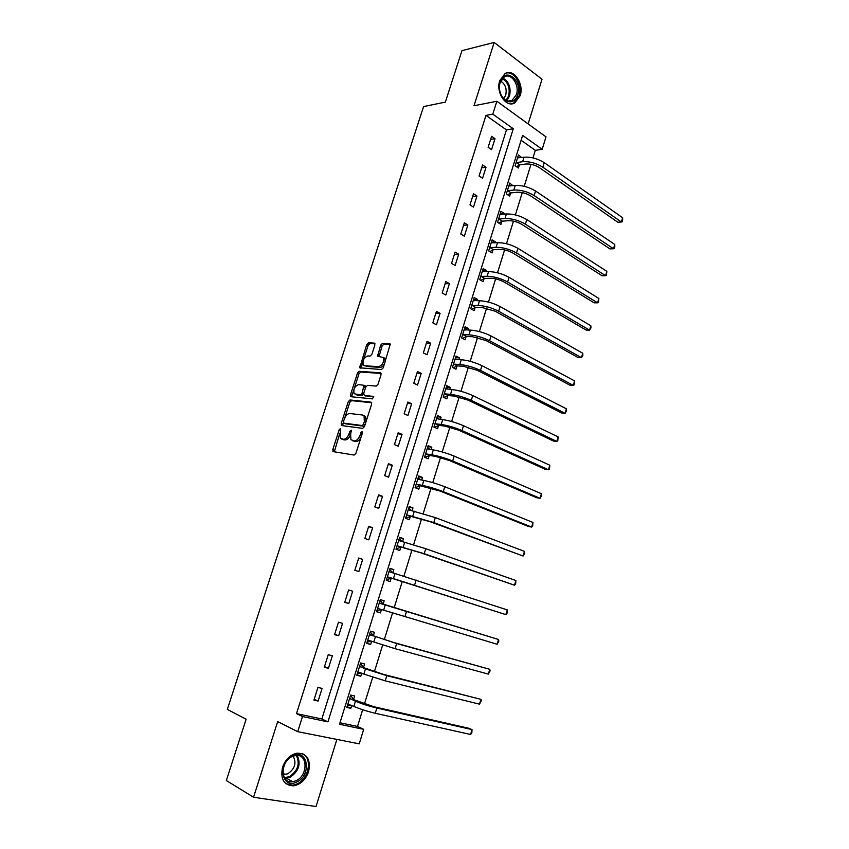 <?xml version="1.0" encoding="UTF-8"?>
<svg xmlns="http://www.w3.org/2000/svg" width="849" height="849" viewBox="0 0 849 849"><rect width="100%" height="100%" fill="white"/><g stroke="black" fill="none" stroke-linecap="round" stroke-linejoin="round"><path stroke-width="1.27" d="M340.417 428.554L339.197 429.743L332.797 449.577L333.317 451.636L354.118 455.064L355.911 453.334L362.427 432.979L362.014 431.525L359.923 435.367C358.501 439.039 356.591 440.886 354.182 440.918L350.913 439.697L350.637 434.051L351.422 430.231L349.852 431.228L349.013 433.818C347.612 437.447 345.734 439.273 343.389 439.304L340.216 438.126L340.417 428.554M499.774 80.623C495.519 92.499 506.206 108.173 514.738 102.931L520.14 95.757C524.364 84.019 513.762 68.153 505.049 73.555L499.774 80.623M282.558 767.199C280.191 779.223 283.916 785.431 293.701 785.834C300.695 784.423 305.661 779.7 308.601 771.677C310.957 759.59 307.136 753.413 297.15 753.137C290.347 754.612 285.487 759.303 282.558 767.199M374.887 344.991L374.303 343.102L368.424 342.869L366.683 344.641L359.774 367.808L381.477 369.538L383.281 367.744L390.296 344.036L382.4 343.421L380.617 345.225L377.678 356.187L383.27 357.525C384.226 362.045 382.676 365.091 378.622 366.672L364.667 365.76L363.298 364.974C362.364 360.549 363.871 357.535 367.829 355.933L370.132 356.06L371.894 354.277L374.887 344.991M492.791 114.148L496.856 101.254L546.013 136.88L542.182 149.328L522.623 135.405L339.504 724.282L363.69 729.333L359.223 743.851L297.712 731.668L302.488 716.535L327.937 721.862L513.284 128.74L492.791 114.148L485.978 115.411L296.481 713.627L302.488 716.535M297.712 731.668L277.676 721.576L253.554 797.232L226.333 780.528L246.136 719.199L227.32 709.393L423.587 106.592L445.354 102.103L461.973 50.632L494.182 42.45L473.997 105.754L496.856 101.254M350 399.964L348.26 401.694L341.202 423.555L341.733 425.572L362.65 428.374L364.454 426.623L371.629 404.177L371.034 402.15L350 399.964L351.518 400.632L349.777 402.352L344.79 417.814M350.499 394.764L357.503 373.061L359.244 371.31L380.426 372.828L381.031 374.791L377.985 384.31L376.181 386.093L367.49 385.35L365.717 387.112L363.712 393.363L364.285 395.347L373.666 396.451L372.456 398.881L351.04 396.727L350.499 394.764L352.006 395.443L353.821 389.818M528.131 123.922L542.012 79.244L494.182 42.45M253.554 797.232L316.03 806.55L336.883 739.426M296.481 713.627L321.845 718.965L506.45 129.897L485.978 115.411M318.12 701.051L322.089 688.422L317.919 687.446L313.928 700.117L318.12 701.051L314.194 699.258M328.425 668.28L332.373 655.746L328.245 654.696L324.276 667.261L328.425 668.28L324.477 666.645M338.655 635.774L342.561 623.346L338.475 622.2L334.548 634.67L338.655 635.774L334.665 634.299M348.79 603.533L352.675 591.212L348.631 589.97L344.736 602.334L348.79 603.533L344.779 602.206M358.851 571.557L362.703 559.332L358.702 558.016L354.84 570.273L358.851 571.557M368.827 539.837L372.647 527.707L368.699 526.306L364.868 538.468L368.827 539.837M378.728 508.371L382.517 496.336L378.612 494.861L374.802 506.927L378.728 508.371M388.545 477.159L392.302 465.231L388.439 463.66L384.661 475.631L388.545 477.159M398.287 446.203L402.012 434.359L398.192 432.714L394.445 444.589L398.287 446.203M407.945 415.49L411.638 403.731L407.86 402.012L404.156 413.792L407.945 415.49M417.528 385.011L421.2 373.358L417.464 371.554L413.781 383.239L417.528 385.011M427.036 354.776L430.676 343.219L426.983 341.34L423.333 352.929L427.036 354.776M436.471 324.785L440.079 313.313L436.428 311.36L432.81 322.864L436.471 324.785M445.831 295.028L449.418 283.64L445.799 281.613L442.202 293.022L445.831 295.028M455.128 265.493L458.672 254.201L455.106 252.1L451.53 263.423L455.128 265.493M464.339 236.202L467.863 224.985L464.329 222.82L460.784 234.059L464.339 236.202M473.487 207.124L476.979 196.002L473.487 193.763L469.975 204.917L473.487 207.124M482.561 178.279L486.031 167.242L482.572 164.939L479.08 175.998L482.561 178.279M491.56 149.657L495.009 138.705L491.582 136.328L488.122 147.302L491.56 149.657M339.971 722.775L357.514 726.457L362.672 709.732M364.433 704.012L372.711 677.215M374.409 671.697L382.655 644.975M384.3 639.647L392.535 612.989M394.116 607.842L402.299 581.342M403.88 576.195L411.967 550.003M413.59 544.761L421.56 518.919M423.205 513.581L431.08 488.079M432.757 482.646L440.525 457.494M442.233 451.955L449.896 427.132M451.626 421.507L459.182 397.014M460.954 391.304L468.404 367.139M470.197 361.324L477.562 337.488M479.377 331.588L486.636 308.06M488.483 302.074L495.646 278.865M497.525 272.794L504.593 249.893M506.492 243.737L513.465 221.143M515.385 214.914L522.273 192.617M524.226 186.292L531.007 164.303M532.981 157.903L535.326 150.326L521.116 140.276M353.63 699.289L354.659 695.957L350.669 695.034L346.817 707.429L350.828 708.321L351.709 705.477M363.552 667.303L364.582 663.982L360.634 662.973L356.813 675.273L360.772 676.25L361.716 673.215M373.39 635.561L374.409 632.272L370.514 631.178L366.715 643.383L370.642 644.444L371.639 641.207M383.154 604.074L384.173 600.816L380.31 599.638L376.553 611.736L380.426 612.882L381.445 609.614M392.843 572.842L393.851 569.605L390.031 568.342L386.306 580.355L390.137 581.576L391.145 578.339M402.49 541.736L403.455 538.637L399.677 537.3L395.974 549.207L399.773 550.523L400.77 547.308M412.094 510.78L412.985 507.925L409.25 506.503L405.578 518.314L409.324 519.705L410.322 516.51M421.624 480.067L422.441 477.446L418.737 475.939L415.097 487.666L418.812 489.141L419.788 485.968M431.069 449.599L431.812 447.2L428.161 445.629L424.553 457.261L428.214 458.8L429.191 455.658M440.451 419.364L441.119 417.188L437.511 415.543L433.924 427.089L437.553 428.703L438.519 425.582M449.758 389.362L450.363 387.42L446.786 385.69L443.22 397.141L446.818 398.839L447.773 395.751M458.991 359.594L459.521 357.875L455.987 356.071L452.453 367.437L456.009 369.209L456.964 366.142M468.149 330.059L468.616 328.552L465.114 326.685L461.612 337.966L465.125 339.802L466.069 336.756M477.244 300.758L477.637 299.464L474.177 297.521L470.707 308.707L474.177 310.628L475.122 307.603M486.254 271.669L486.594 270.587L483.177 268.581L479.717 279.682L483.155 281.666L484.089 278.663M495.211 242.814L495.487 241.933L492.091 239.853L488.674 250.88L492.07 252.928L492.993 249.956M504.094 214.171L504.306 213.502L500.952 211.348L497.556 222.289L500.921 224.412L501.833 221.451M512.913 185.751L509.74 183.066L506.365 193.922L509.697 196.108L510.61 193.169M521.657 157.543L518.463 154.985L515.12 165.757L518.41 168.017L519.312 165.099M535.326 150.326L542.182 149.328M357.514 726.457L363.69 729.333M321.845 718.965L327.937 721.862M506.45 129.897L513.284 128.74M350.828 708.321L347.071 706.633M360.772 676.25L356.983 674.711M370.642 644.444L366.821 643.033M380.426 612.882L376.585 611.62M362.703 559.332L358.649 558.207M393.851 569.605L389.978 568.522M372.647 527.707L368.562 526.73M403.455 538.637L399.561 537.693M382.517 496.336L378.399 495.498M412.985 507.925L409.059 507.097M392.302 465.231L388.163 464.53M422.441 477.446L418.493 476.745M402.012 434.359L397.852 433.797M431.812 447.2L427.854 446.627M411.638 403.731L407.456 403.307M441.119 417.188L437.139 416.742M421.2 373.358L416.986 373.061M450.363 387.42L446.351 387.091M430.676 343.219L426.442 343.06M459.521 357.875L455.488 357.662M440.079 313.313L435.824 313.281M468.616 328.552L464.562 328.467M449.418 283.64L445.131 283.736M477.637 299.464L473.572 299.485M458.672 254.201L454.374 254.424M486.594 270.587L482.508 270.735M467.863 224.985L463.533 225.335M495.487 241.933L491.369 242.188M476.979 196.002L472.628 196.48M504.306 213.502L500.167 213.863M486.031 167.242L481.659 167.837M513.061 185.273L508.901 185.751M495.009 138.705L490.616 139.406M521.742 157.267L517.572 157.85M342.285 439.304L341.669 439.05M350.404 434.9C348.96 438.264 347.135 439.952 344.927 439.941L343.208 439.686M353.004 440.896L352.431 440.652M361.281 436.535C359.817 439.899 357.97 441.576 355.731 441.554L353.98 441.289M339.642 433.765L334.326 451.795M371.692 402.744L351.518 400.632M343.346 422.293L342.678 425.699M343.452 421.72L343.824 423.131L362.194 425.54L363.457 424.309L364.338 421.55L364.083 415.999L362.491 415.012L349.894 413.516C347.559 413.612 345.702 415.448 344.323 419.024L343.452 421.72M345.129 423.683L343.824 423.131M364.911 425.211L363.743 426.187L345.352 423.778M366.036 421.688L365.622 416.668L364.019 415.681M354.182 388.693L359 373.751L357.503 373.061M381.105 373.475L360.74 372.011L359 373.751M365.41 395.857L373.804 396.812M358.66 384.586C354.659 386.146 353.163 389.192 354.16 393.703L360.305 394.965L362.067 393.214L364.009 385.308L358.66 384.586M362.067 393.214L363.584 393.894L361.823 395.645L356.983 395.167M365.717 387.133L364.826 385.669M352.006 395.443L351.932 396.823M384.777 363.054C383.568 365.813 382.008 367.256 380.129 367.384L366.163 366.471M385.075 362.12L384.777 358.246L383.324 357.408M390.455 344.418L383.897 344.153L382.114 345.957L379.015 356.538M362.873 361.759L361.122 368.158M374.993 343.803L369.909 343.59L368.169 345.363L363.584 359.573M347.358 705.678L350.955 705.148M350.552 695.416L353.927 699.725L373.677 706.676L468.754 728.251L472.023 729.609L376.85 708.055C369.007 706.156 361.876 703.885 355.444 701.221L349.629 698.377M347.867 704.065L353.831 706.421L355.444 701.221M470.59 734.481L472.023 729.609L471.832 733.005L470.59 734.481L375.247 713.277C367.394 711.398 360.252 709.117 353.831 706.421M353.927 699.725L349.937 698.812M292.969 755.737C308.24 748.436 311.859 775.774 296.545 782.099C281.231 789.846 277.347 761.924 292.969 755.737M295.845 780.793C308.336 775.763 307.975 753.127 295.399 755.578L292.534 756.406C280.011 761.213 280.149 784.03 292.64 781.727L295.845 780.793M293.128 756.162C296.736 762.922 294.921 768.823 287.694 773.842L283.184 774.521M285.922 783.744L292.799 785.208L296.81 784.041C309.004 779.074 312.772 757.711 302.212 753.551M517.731 94.961C514.749 102.05 510.366 103.652 504.582 99.758C500.623 95.926 498.936 90.854 499.52 84.539L500.103 81.886C504.582 66.349 522.92 80.294 517.731 94.961M500.103 82.512L499.562 84.974C499.021 90.811 500.592 95.502 504.242 99.057C506.853 101.19 509.474 101.625 512.096 100.352L516.425 94.61C519.8 85.218 511.3 72.547 504.338 76.856L500.103 82.512M500.634 81.122C505.314 84.04 507.012 88.71 505.728 95.152L503.744 98.59M511.331 103.822L513.645 103.037L519.015 95.916C522.772 85.346 514.388 70.563 505.919 73.152M357.28 673.745L361.292 673.045M360.454 663.557L363.86 667.717L383.589 674.403L480.927 699.343L386.794 675.666L365.452 668.916L359.594 666.295M357.843 671.941L363.85 674.074L365.452 668.916M479.505 704.171L480.927 699.343L481.287 700.85L479.505 704.171L385.202 680.845L363.85 674.074M363.86 667.717L359.902 666.709M367.129 642.056L371.544 641.175M370.27 631.953L373.709 635.954L393.437 642.396L489.767 669.299L396.653 643.542L369.485 634.479M367.744 640.072L373.793 641.993L375.375 636.877M488.355 674.106L489.767 669.299L490.096 670.88L488.355 674.106L395.082 648.678L373.793 641.993M373.709 635.954L369.793 634.872M376.892 610.622L381.732 609.54M380.384 600.721L383.472 604.456L498.533 639.488L379.291 602.907M377.572 608.457L383.652 610.166L385.223 605.093M497.132 644.253L498.533 639.488L498.851 641.122L497.132 644.253L383.652 610.166M383.472 604.456L379.609 603.289M389.67 569.499L392.97 572.99M391.612 578.201L505.855 614.634L393.437 578.594L387.791 576.959L391.612 578.201L386.953 579.559M507.246 609.9L506.98 613.477L505.855 614.634L507.246 609.9L389.022 571.589M399.263 538.637L402.309 541.694M401.248 547.149L420.945 552.869L514.505 585.226L424.224 553.707L397.459 545.833L401.248 547.149L396.568 548.624M515.884 580.536L515.608 584.154L514.505 585.226L515.884 580.536L425.763 548.698L398.68 540.516M408.772 508.02L411.574 510.663M410.799 516.351L430.485 521.827L523.09 556.042L433.786 522.559L407.053 514.961L410.799 516.351L406.098 517.943M524.459 551.383L524.714 553.187L523.09 556.042L524.459 551.383L435.314 517.582L408.252 509.697M418.217 477.637L420.754 479.908M420.276 485.798L439.952 491.03L528.237 526.38L531.612 527.07L443.274 491.656C435.94 488.844 428.957 486.753 422.324 485.384L416.562 484.323L420.276 485.798L415.554 487.496M532.97 522.453L532.663 526.147L531.612 527.07L532.97 522.453L444.78 486.721C437.458 483.898 430.485 481.808 423.842 480.46L417.761 479.112M427.578 447.497L429.849 449.418M429.679 455.478L435.473 456.359L449.344 460.476L536.685 497.726L540.07 498.321L452.676 460.996C445.417 458.057 438.455 455.998 431.801 454.799L426.007 453.918L429.679 455.478L424.946 457.282M541.418 493.725L541.641 495.636L540.07 498.321L541.418 493.725L454.183 456.104C446.935 453.154 439.973 451.084 433.308 449.917L427.185 448.771M436.874 417.581L438.869 419.183M439.007 425.391L444.834 426.092L458.672 430.156L545.069 469.264L548.465 469.773L462.015 430.57C454.82 427.514 447.89 425.476 441.204 424.458L435.378 423.768L439.007 425.391L434.338 427.27M549.812 465.22L549.473 468.998L548.465 469.773L549.812 465.22L463.501 425.72C456.327 422.643 449.386 420.616 442.7 419.618L436.545 418.663M446.096 387.908L447.816 389.203M448.261 395.538L454.119 396.069L467.916 400.081L553.389 441.024L556.806 441.438L471.28 400.388C464.159 397.215 457.24 395.199 450.532 394.35L444.674 393.84L448.261 395.538L443.815 397.428M558.133 436.917L557.782 440.737L556.806 441.438L558.133 436.917L472.755 395.57C465.645 392.387 458.736 390.37 452.018 389.553L445.821 388.789M455.244 358.458L456.688 359.477M457.441 365.919L463.331 366.269L477.085 370.238L561.656 412.985L565.084 413.314L480.47 370.44C473.413 367.15 466.515 365.166 459.787 364.486L453.897 364.147L457.441 365.919L453.196 367.808M566.4 408.825L566.57 410.884L565.084 413.314L566.4 408.825L481.935 365.664C474.888 362.353 468.001 360.369 461.262 359.721L455.032 359.148M464.329 329.232L465.485 330.006M466.557 336.533L472.479 336.703L486.19 340.619L569.859 385.149L573.298 385.382L489.586 340.736C482.603 337.318 475.727 335.366 468.966 334.846L463.055 334.676L466.557 336.533L462.482 338.422M574.603 380.925L574.232 384.82L573.298 385.382L574.603 380.925L491.04 335.992C484.068 332.564 477.202 330.601 470.431 330.112L464.17 329.73M473.339 300.228L474.209 300.779M475.61 307.359L481.553 307.37L495.222 311.233L577.999 357.503L581.448 357.662L498.639 311.243C491.72 307.72 484.864 305.789 478.083 305.438L472.129 305.438L475.61 307.359L471.683 309.248M582.754 353.237L582.881 355.402L581.448 357.662L582.754 353.237L500.082 306.542C493.173 303.008 486.318 301.066 479.536 300.748L473.243 300.546M482.285 271.447L482.858 271.786M484.577 278.419L490.563 278.26C495.094 278.387 499.626 279.661 504.189 282.07L586.086 330.07L589.546 330.144L507.617 281.995C500.761 278.355 493.927 276.445 487.124 276.254L481.15 276.424L484.577 278.419L480.81 280.308M590.84 325.751L590.957 327.958L589.546 330.144L590.84 325.751L509.05 277.326C502.205 273.675 495.381 271.765 488.568 271.595L482.243 271.574M493.492 249.702L499.499 249.362C504.041 249.394 508.572 250.646 513.083 253.14L594.12 302.828L597.59 302.817L516.532 252.96C509.74 249.213 502.926 247.324 496.092 247.292L490.096 247.632L493.492 249.702L489.852 251.591M598.874 298.455L598.46 302.456L597.59 302.817L598.874 298.455L517.954 248.333C511.172 244.565 504.359 242.676 497.525 242.676L491.168 242.835M502.332 221.186L508.371 220.698C512.923 220.623 517.434 221.865 521.902 224.423L602.09 275.776L605.57 275.692L525.372 224.157C518.643 220.294 511.851 218.426 504.996 218.554L498.968 219.063L502.332 221.186L498.809 223.075M606.844 271.362L606.419 275.384L605.57 275.692L606.844 271.362L526.783 219.551C520.066 215.688 513.274 213.821 506.418 213.969L500.029 214.309M511.109 192.903L517.168 192.245C521.742 192.065 526.242 193.296 530.667 195.917L609.996 248.927L613.498 248.746L534.148 195.567C527.484 191.598 520.713 189.762 513.836 190.038L507.776 190.707L511.109 192.903L507.691 194.792M614.761 244.448L614.825 246.804L614.315 248.513L613.498 248.746L614.761 244.448L535.549 191.004C528.895 187.024 522.124 185.188 515.247 185.485L508.827 185.995M519.811 164.823L525.902 164.006C530.487 163.73 534.976 164.939 539.359 167.635L617.86 222.258L621.362 222.003L542.851 167.189C536.25 163.125 529.5 161.299 522.613 161.734L516.521 162.562L519.811 164.823L516.5 166.712M622.614 217.737L622.667 220.135L622.168 221.833L621.362 222.003L622.614 217.737L544.241 162.668C537.65 158.583 530.912 156.768 524.003 157.214L517.561 157.903M340.661 430.347L339.197 429.743M362.29 433.383L360.761 432.746M351.348 431.854L349.852 431.228M344.927 439.941L343.389 439.304M350.52 434.444L349.013 433.818M355.731 441.554L354.182 440.918M361.451 436.004L359.923 435.367M334.336 450.193L332.797 449.577M342.731 424.203L341.202 423.555M349.777 402.352L348.26 401.694M363.743 426.187L362.194 425.54M364.985 424.967L363.457 424.309M365.866 422.208L364.338 421.55M360.74 372.011L359.244 371.31M365.802 396.027L364.285 395.347M361.823 395.645L360.305 394.965M365.548 387.632L364.072 386.964M380.129 367.384L378.622 366.672M379.11 355.296L377.614 354.574M382.114 345.957L380.617 345.225M383.897 344.153L382.4 343.421M361.218 366.885L359.721 366.195M368.169 345.363L366.683 344.641M369.909 343.59L368.424 342.869M375.247 713.277L376.85 708.055M297.235 755.483C301.193 764.1 298.742 771.412 289.88 777.44L284.839 778.406M284.362 777.652L289.265 776.729C297.85 770.892 300.217 763.813 296.354 755.483M502.767 78.012C508.933 81.578 511.194 87.564 509.559 95.99L506.768 100.606M506.057 100.288L508.647 95.916C510.228 87.882 508.084 82.109 502.215 78.596M385.202 680.845L386.794 675.666M395.082 648.678L396.653 643.542M404.867 616.767L406.438 611.673M393.437 578.594L394.997 573.563M414.588 585.11L416.137 580.058M403.137 547.276L404.686 542.278M424.224 553.707L425.763 548.698M412.773 516.203L414.301 511.247M433.786 522.559L435.314 517.582M422.324 485.384L423.842 480.46M443.274 491.656L444.78 486.721M431.801 454.799L433.308 449.917M452.676 460.996L454.183 456.104M441.204 424.458L442.7 419.618M462.015 430.57L463.501 425.72M450.532 394.35L452.018 389.553M471.28 400.388L472.755 395.57M459.787 364.486L461.262 359.721M480.47 370.44L481.935 365.664M468.966 334.846L470.431 330.112M489.586 340.736L491.04 335.992M478.083 305.438L479.536 300.748M498.639 311.243L500.082 306.542M487.124 276.254L488.568 271.595M507.617 281.995L509.05 277.326M496.092 247.292L497.525 242.676M516.532 252.96L517.954 248.333M504.996 218.554L506.418 213.969M525.372 224.157L526.783 219.551M513.836 190.038L515.247 185.485M534.148 195.567L535.549 191.004M522.613 161.734L524.003 157.214M542.851 167.189L544.241 162.668M333.774 451.71L332.882 451.35M342.062 425.614L341.266 425.285M365.622 416.668L364.083 415.999M365.526 385.987L364.009 385.308M351.263 396.748L350.563 396.441M384.777 358.246L383.27 357.525M378.336 356.495L377.678 356.187M360.432 368.105L359.774 367.808M284.797 778.331L286.686 778.353L292.64 781.727M285.211 774.553L282.993 773.301M504.242 99.057L504.582 99.758M508.551 101.042L512.096 100.352"/></g></svg>
